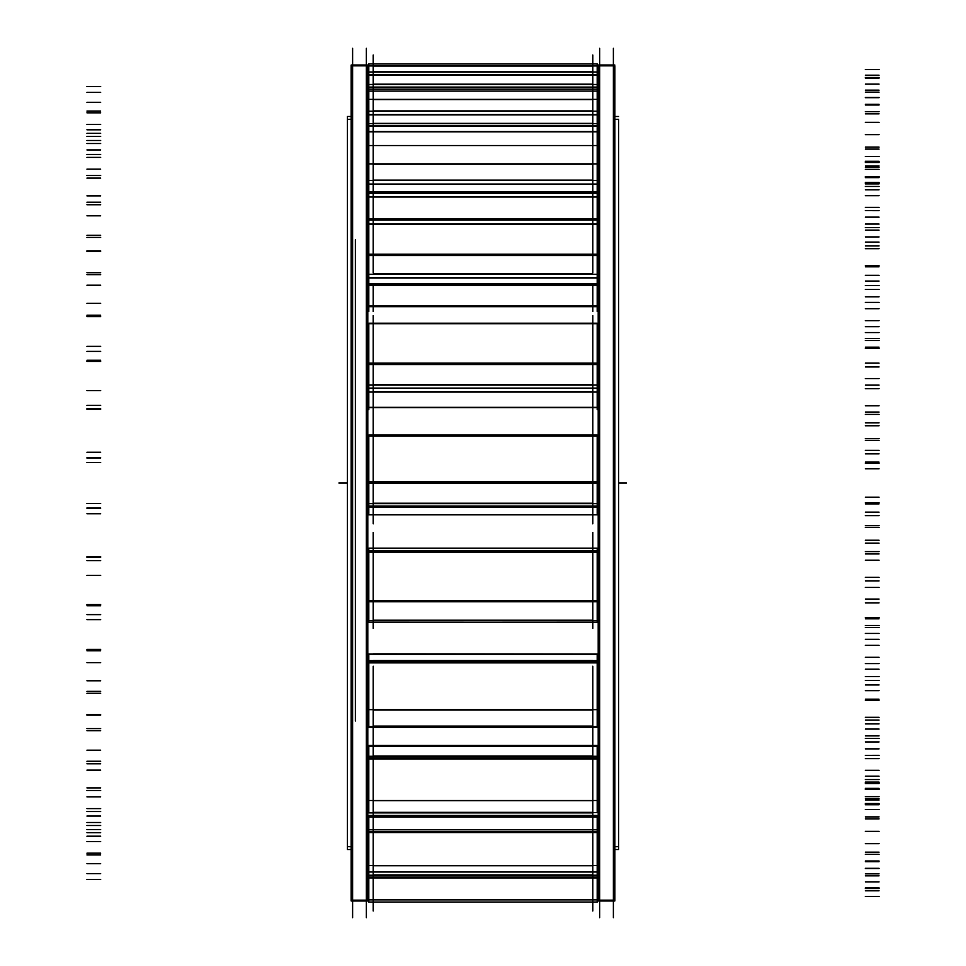 <?xml version="1.0" encoding="UTF-8"?>
<svg xmlns="http://www.w3.org/2000/svg" width="966" height="966" viewBox="0 0 966 966"><rect width="100%" height="100%" fill="white"/><g stroke="black" fill="none" stroke-linecap="round" stroke-linejoin="round"><path stroke-width="1.45" d="M366.343 65.024L352.614 65.024L366.343 65.024M366.343 900.976L352.614 900.976L366.343 900.976M367.792 137.981L368.807 137.981L367.792 137.981M597.193 137.981L598.208 137.981L597.193 137.981M367.792 115.86L368.807 115.86L367.792 115.86M597.193 115.86L598.208 115.86L597.193 115.86M367.792 186.788L368.807 186.788L367.792 186.788M597.193 186.788L598.208 186.788L597.193 186.788M367.792 259.6L368.807 259.6L367.792 259.6M597.193 259.6L598.208 259.6L597.193 259.6M367.792 828.019L368.807 828.019L367.792 828.019M597.193 828.019L598.208 828.019L597.193 828.019M367.792 779.212L368.807 779.212L367.792 779.212M597.193 779.212L598.208 779.212L597.193 779.212M367.792 706.4L368.807 706.4L367.792 706.4M597.193 706.4L598.208 706.4L597.193 706.4M367.792 615.487L368.807 615.487L367.792 615.487M597.193 615.487L598.208 615.487L597.193 615.487M367.792 350.513L368.807 350.513L367.792 350.513M597.193 350.513L598.208 350.513L597.193 350.513M613.386 65.024L599.657 65.024L613.386 65.024M613.386 900.976L599.657 900.976L613.386 900.976M367.792 859.16L368.807 859.16L367.792 859.16M597.193 859.16L598.208 859.16L597.193 859.16M367.792 106.84L368.807 106.84L367.792 106.84M597.193 106.84L598.208 106.84L597.193 106.84M367.792 850.14L368.807 850.14L367.792 850.14M597.193 850.14L598.208 850.14L597.193 850.14M367.792 811.368L368.807 811.368L367.792 811.368M597.193 811.368L598.208 811.368L597.193 811.368M367.792 745.993L368.807 745.993L367.792 745.993M597.193 745.993L598.208 745.993L597.193 745.993M367.792 659.319L368.807 659.319L367.792 659.319M597.193 659.319L598.208 659.319L597.193 659.319M367.792 558.36L368.807 558.36L367.792 558.36M597.193 558.36L598.208 558.36L597.193 558.36M367.792 407.64L598.208 407.64L367.792 407.64M367.792 306.681L598.208 306.681L367.792 306.681M367.792 220.006L598.208 220.006L367.792 220.006M367.792 154.632L368.807 154.632L367.792 154.632M597.193 154.632L598.208 154.632L597.193 154.632M373.202 746.102L373.202 745.426L592.798 745.993M373.202 653.861L592.798 654.054M373.202 406.275L373.202 409.705M373.202 392.075L592.798 392.075L592.798 409.705M373.202 285.381L373.202 311.499L373.202 285.381M592.798 285.381L592.798 311.499L592.798 285.381M373.202 223.979L373.202 132.692M592.798 223.979L592.798 132.692M367.792 900.155L351.165 900.155L351.165 900.976L351.165 65.024L351.165 65.845L367.792 65.845L367.792 900.976L351.165 900.976L367.792 900.976L367.792 900.155M366.343 917.7L366.343 48.3M598.208 126.92L597.193 126.92M368.807 126.92L367.792 126.92M598.208 128.78L597.193 128.78M368.807 128.78L367.792 128.78M598.208 114.447L597.193 114.447M368.807 114.447L367.792 114.447M614.835 119.289L618.602 119.289L618.602 849.512L614.835 849.512L618.602 849.512L618.602 846.711L614.835 846.711M351.165 119.289L347.398 119.289L347.398 116.488L351.165 116.488L347.398 116.488L351.165 116.488L347.398 116.488L347.398 849.512L347.398 846.711L351.165 846.711M599.657 917.7L599.657 48.3M614.835 900.155L598.208 900.155L598.208 900.976L598.208 65.024L598.208 65.845L614.835 65.845L614.835 900.976L598.208 900.976L614.835 900.976L614.835 900.155M613.386 917.7L613.386 48.3M598.208 859.076L597.193 859.076M368.807 859.076L367.792 859.076M598.208 860.609L597.193 860.609M368.807 860.609L367.792 860.609M352.614 917.7L352.614 48.3L352.614 917.7M355.367 720.998L355.367 239.677L355.367 720.998M598.208 105.391L597.193 105.391M368.807 105.391L367.792 105.391M598.208 106.924L597.193 106.924M368.807 106.924L367.792 106.924M598.208 851.553L597.193 851.553M368.807 851.553L367.792 851.553M598.208 837.22L597.193 837.22M368.807 837.22L367.792 837.22M598.208 839.08L597.193 839.08M368.807 839.08L367.792 839.08M598.208 812.635L597.193 812.635M368.807 812.635L367.792 812.635M598.208 786.662L597.193 786.662M368.807 786.662L367.792 786.662M598.208 788.703L597.193 788.703M368.807 788.703L367.792 788.703M598.208 747.008L597.193 747.008L598.208 747.032M368.807 747.008L367.792 747.008L368.807 747.032M598.208 711.519L597.193 711.519M368.807 711.519L367.792 711.519M598.208 713.56L597.193 713.56M368.807 713.56L367.792 713.56M598.208 659.995L597.193 659.995M368.807 659.995L367.792 659.995M598.208 617.854L597.193 617.854M368.807 617.854L367.792 617.854M598.208 660.599L367.792 660.599M598.208 619.737L597.193 619.737M368.807 619.737L367.792 619.737M598.208 558.65L597.193 558.65M368.807 558.65L367.792 558.65M598.208 513.26L597.193 513.26M368.807 513.26L367.792 513.26M598.208 559.785L597.193 559.785M368.807 559.785L367.792 559.785M598.208 514.83L367.792 514.83M598.208 451.17L597.193 451.17M368.807 451.17L367.792 451.17M598.208 406.215L597.193 406.215M368.807 406.215L367.792 406.215M598.208 452.74L597.193 452.74M368.807 452.74L367.792 452.74M598.208 407.35L367.792 407.35M598.208 346.263L597.193 346.263M368.807 346.263L367.792 346.263M598.208 305.401L597.193 305.401M368.807 305.401L367.792 305.401M598.208 348.146L597.193 348.146M368.807 348.146L367.792 348.146M598.208 306.005L367.792 306.005M598.208 252.44L597.193 252.44M368.807 252.44L367.792 252.44M368.807 218.968L597.193 218.968M598.208 254.481L597.193 254.481M368.807 254.481L367.792 254.481M598.208 177.297L597.193 177.297M368.807 177.297L367.792 177.297M598.208 179.338L597.193 179.338M368.807 179.338L367.792 179.338M598.208 153.365L597.193 153.365M368.807 153.365L367.792 153.365M592.798 55.014L592.798 63.925L373.202 63.925L373.202 55.014M368.807 902.075L368.807 899.865L597.193 899.865L368.807 899.72L597.193 899.72L597.193 902.075L368.807 902.075M592.798 910.986L592.798 871.996L373.202 871.996L373.202 910.986M368.807 899.72L368.807 877.104L597.193 877.104L597.193 899.72M597.193 874.628L597.193 877.104M368.807 874.628L368.807 877.104M368.807 871.996L368.807 875.232L597.193 875.232L597.193 871.996L368.807 871.996L597.193 871.972L597.193 865.596L368.807 865.596L368.807 871.972M592.798 883.6L592.798 812.889L373.202 812.889L373.202 883.6M368.807 866.007L368.807 831.617L597.193 831.617L597.193 866.007M597.193 829.287L597.193 831.617M368.807 829.287L368.807 831.617M368.807 816.825L597.193 816.825L597.193 829.806L368.807 829.806L368.807 816.825M597.193 815.715L597.193 817.357M368.807 815.715L368.807 817.357M592.798 823.757L592.798 727.338L373.202 727.338L373.202 823.757M597.193 812.563L368.807 812.889L597.193 812.563L597.193 800.488L368.807 800.488L368.807 812.563M368.807 801.261L368.807 757.899L597.193 757.899L597.193 801.261M597.193 755.883L597.193 757.899M368.807 755.883L368.807 757.899M368.807 746.102L597.193 746.102L597.193 756.293L368.807 756.293L368.807 746.102M368.807 746.525L368.807 745.426L597.193 745.426L597.193 746.525M373.202 736.309L373.202 666.226M597.193 725.889L597.193 727.338L368.807 727.338L368.807 725.889M368.807 709.66L597.193 709.66L597.193 726.456L368.807 726.456L368.807 709.66M368.807 710.747L368.807 661.903L597.193 661.903L597.193 710.747M597.193 660.382L597.193 661.903M368.807 660.382L368.807 661.903M368.807 660.635L368.807 654.054L597.193 654.054L597.193 660.635M368.807 654.344L597.193 654.344M592.798 736.309L592.798 666.226M373.202 532.399L373.202 628.347M368.807 619.943L368.807 622.261L597.193 622.152M597.193 619.943L597.193 622.261L368.807 622.152M368.807 600.466L597.193 600.466L597.193 620.619L368.807 620.619L368.807 600.466M368.807 601.77L597.193 601.77L597.193 551.417L368.807 551.417L368.807 601.77M597.193 550.499L597.193 551.417M368.807 550.499L368.807 551.417M368.807 548.157L597.193 548.157L597.193 550.584L368.807 550.584L368.807 548.277M592.798 532.399L592.798 628.347M373.202 523.85L373.202 431.56M368.807 514.262L368.807 507.319L597.193 507.319L597.193 514.262M368.807 502.912L368.807 506.124L597.193 506.124L597.193 507.319M368.807 506.124L368.807 507.319M597.193 502.912L597.193 506.124M368.807 481.756L597.193 481.756L597.193 503.636L368.807 503.636L368.807 481.756M368.807 483.169L597.193 483.169L597.193 435.388L368.807 435.388L368.807 483.169M368.807 435.074L597.193 435.062L368.807 435.074M592.798 523.85L592.798 431.56M373.202 435.316L373.202 315.616M368.807 409.705L368.807 391.653M597.193 409.705L597.193 392.075L368.807 392.075M368.807 388.103L597.193 388.103L597.193 391.906L368.807 391.906L368.807 388.103M597.193 384.263L597.193 388.332M368.807 384.263L368.807 388.332M368.807 363.144L597.193 363.144L597.193 384.987L368.807 384.987L368.807 363.144M368.807 364.556L597.193 364.556L597.193 323.212L368.807 323.212L368.807 364.556M592.798 435.316L592.798 315.616M373.202 272.762L373.202 213.22M368.807 311.499L368.807 285.381L597.193 285.381L597.193 311.499M368.807 283.473L368.807 285.381M597.193 283.473L597.193 285.381M368.807 277.761L597.193 277.761L597.193 283.883L368.807 283.883L368.807 277.761M597.193 273.607L597.193 278.148M368.807 273.607L368.807 278.148M368.807 254.239L597.193 254.239L597.193 274.272L368.807 274.272L368.807 254.239M368.807 223.979L368.807 255.543L597.193 255.543L597.193 197.004L368.807 197.004L368.807 223.979L597.193 223.979M592.798 272.762L592.798 213.22M368.807 191.461L368.807 197.004M597.193 191.461L597.193 193.26L368.807 193.26L597.193 193.26L597.193 197.004M368.807 193.152L368.807 192.439M597.193 193.152L597.193 192.439M368.807 184.059L597.193 184.059L597.193 191.993L368.807 191.993L368.807 184.059M597.193 179.93L597.193 184.566M368.807 179.93L368.807 184.566M368.807 163.882L597.193 163.882L597.193 180.473L368.807 180.473L368.807 163.882M368.807 164.957L368.807 131.799L597.193 131.799L597.193 164.957M592.798 80.54L592.798 145.54L373.202 145.54L373.202 80.54M368.807 131.799L368.807 126.365L597.193 126.365L597.193 131.799M368.807 126.437L368.807 125.713L597.193 125.713L597.193 126.437M597.193 123.068L597.193 125.773L368.807 125.749L368.807 123.068M368.807 114.568L597.193 114.568L597.193 123.672L368.807 123.672L368.807 114.568M597.193 110.788L597.193 115.159M368.807 110.788L368.807 115.159M368.807 99.365L597.193 99.365L597.193 111.175L368.807 111.175L368.807 99.365M368.807 100.138L368.807 91.082L597.193 91.082L597.193 100.138M592.798 61.003L592.798 91.082L373.202 91.082L373.202 61.003M368.807 91.082L368.807 89.089L597.193 89.089L597.193 91.082M368.807 89.331L368.807 87.097L597.193 87.097L597.193 89.331M597.193 83.837L597.193 87.338M368.807 83.837L368.807 87.338M368.807 74.937L597.193 74.937L597.193 84.465L368.807 84.465L368.807 74.937M597.193 71.81L597.193 75.553M368.807 71.81L368.807 75.553M368.807 65.93L597.193 65.93L597.193 72.003L368.807 72.003L368.807 65.93M368.807 66.328L368.807 63.925L597.193 63.925L597.193 66.328M367.792 128.285L368.807 128.285M597.193 128.285L598.208 128.285M367.792 837.715L368.807 837.715M597.193 837.715L598.208 837.715M367.792 787.532L368.807 787.532M597.193 787.532L598.208 787.532M367.792 712.667L368.807 712.667M597.193 712.667L598.208 712.667M367.792 619.206L368.807 619.206M597.193 619.206L598.208 619.206M367.792 514.709L598.208 514.709M367.792 451.291L368.807 451.291M597.193 451.291L598.208 451.291M367.792 346.794L368.807 346.794M597.193 346.794L598.208 346.794M367.792 253.334L368.807 253.334M597.193 253.334L598.208 253.334M367.792 178.469L368.807 178.469M597.193 178.469L598.208 178.469M626.427 483L618.602 483L626.427 483M367.792 65.024L351.165 65.024L367.792 65.024M347.398 483L338.897 483L347.398 483M598.208 589.163L597.193 589.163M368.807 589.163L367.792 589.163M618.602 116.488L614.835 116.488L618.602 116.488M614.835 65.024L598.208 65.024L614.835 65.024M598.208 483L597.193 483M368.807 483L367.792 483M598.208 376.837L597.193 376.837M368.807 376.837L367.792 376.837M598.208 279.283L597.193 279.283M368.807 279.283L367.792 279.283M598.208 198.223L597.193 198.223M368.807 198.223L367.792 198.223M598.208 140.239L597.193 140.239M368.807 140.239L367.792 140.239M598.208 110.027L597.193 110.027M368.807 110.027L367.792 110.027M598.208 855.973L597.193 855.973M368.807 855.973L367.792 855.973M598.208 825.761L597.193 825.761M368.807 825.761L367.792 825.761M598.208 767.777L597.193 767.777M368.807 767.777L367.792 767.777M598.208 686.717L597.193 686.717M368.807 686.717L367.792 686.717M879.06 161.926L865.331 161.926M86.94 136.399L100.669 136.399M86.94 86.529L100.669 86.529M879.06 78.149L865.331 78.149M879.06 69.564L865.331 69.564M879.06 90.164L865.331 90.164M879.06 104.28L865.331 104.28M86.94 111.054L100.669 111.054M86.94 140.493L100.669 140.493M879.06 176.512L865.331 176.512M879.06 177.635L865.331 177.635M879.06 183.902L865.331 183.902M86.94 157.386L100.669 157.386M86.94 112.829L100.669 112.829M879.06 105.004L865.331 105.004M879.06 97.433L865.331 97.433M879.06 134.648L865.331 134.648M879.06 147.11L865.331 147.11M86.94 149.947L100.669 149.947M86.94 175.426L100.669 175.426M879.06 210.624L865.331 210.624L879.06 210.673M879.06 230.113L865.331 230.113M86.94 204.744L100.669 204.744M86.94 169.135L100.669 169.135M879.06 162.481L865.331 162.481M879.06 156.54L865.331 156.54M879.06 207.364L865.331 207.364M879.06 217.133L865.331 217.133M86.94 215.816L100.669 215.816M86.94 235.281L100.669 235.281M879.06 266.809L865.331 266.809M879.06 265.759L865.331 265.759M879.06 296.804L865.331 296.804M86.94 274.646L100.669 274.646M86.94 250.858L100.669 250.858M879.06 245.932L865.331 245.932M879.06 242.104L865.331 242.104M879.06 302.406L865.331 302.406M879.06 308.709L865.331 308.709M86.94 303.324L100.669 303.324M86.94 315.206L100.669 315.206M879.06 340.515L865.331 340.515M879.06 338.462L865.331 338.462M879.06 378.575L865.331 378.575M86.94 361.429L100.669 361.429M86.94 351.382L100.669 351.382M879.06 348.581L865.331 348.581M879.06 347.168L865.331 347.168M879.06 412.071L865.331 412.071M879.06 414.402L865.331 414.402M86.94 405.394L100.669 405.394M86.94 408.715L100.669 408.715M879.06 425.765L865.331 425.765M879.06 422.866L865.331 422.866M879.06 468.812L865.331 468.812M86.94 458.053L100.669 458.053M86.94 462.581L100.669 462.581M879.06 462.122L865.331 462.122M879.06 463.245L865.331 463.245M879.06 527.496L865.331 527.496M879.06 525.649L865.331 525.649M86.94 513.755L100.669 513.755M86.94 508.249L100.669 508.249M879.06 515.639L865.331 515.639M879.06 512.149L865.331 512.149M879.06 560.208L865.331 560.208M86.94 556.706L100.669 556.706M86.94 575.434L100.669 575.434M879.06 577.354L865.331 577.354M879.06 580.928L865.331 580.928M879.06 639.311L865.331 639.311M879.06 633.442L865.331 633.442M86.94 619.629L100.669 619.629M86.94 605.742L100.669 605.742M879.06 602.881L865.331 602.881M879.06 599.065L865.331 599.065M879.06 645.336L865.331 645.336M86.94 649.381L100.669 649.381M86.94 680.788L100.669 680.788M879.06 684.942L865.331 684.942M879.06 690.666L865.331 690.666M879.06 738.459L865.331 738.459M879.06 729.052L865.331 729.052M86.94 714.417L100.669 714.417M86.94 693.286L100.669 693.286M879.06 680.402L865.331 680.402M879.06 676.574L865.331 676.574M879.06 717.315L865.331 717.315M86.94 728.593L100.669 728.593M86.94 770.131L100.669 770.131M879.06 776.181L865.331 776.181M879.06 783.583L865.331 783.583M879.06 816.91L865.331 816.91M879.06 804.726L865.331 804.726M86.94 790.478L100.669 790.478M86.94 763.792L100.669 763.792M879.06 741.936L865.331 741.936M879.06 738.41L865.331 738.41M879.06 770.313L865.331 770.313M86.94 787.894L100.669 787.894M86.94 836.206L100.669 836.206M879.06 843.656L865.331 843.656M879.06 852.157L865.331 852.157M879.06 868.313L865.331 868.313M879.06 854.33L865.331 854.33M86.94 841.615L100.669 841.615M86.94 811.549L100.669 811.549M879.06 782.496L865.331 782.496M879.06 779.55L865.331 779.55M879.06 800.029L865.331 800.029M86.94 822.501L100.669 822.501M86.94 873.662L100.669 873.662M879.06 881.91L865.331 881.91M879.06 890.809L865.331 890.809M879.06 888.503L865.331 888.503M879.06 873.856L865.331 873.856M86.94 863.701L100.669 863.701M86.94 832.692L100.669 832.692M879.06 798.785L865.331 798.785M879.06 796.66L865.331 796.66M592.798 899.865L373.202 899.865L592.798 899.865M373.202 899.72L592.798 899.72L373.202 899.72M592.798 877.913L373.202 877.913L592.798 877.913M592.798 874.93L373.202 874.93L592.798 874.93M879.06 804.074L865.331 804.074M86.94 829.601L100.669 829.601M86.94 879.471L100.669 879.471M879.06 887.851L865.331 887.851M879.06 896.436L865.331 896.436M879.06 875.836L865.331 875.836M597.193 877.913L368.807 877.913M879.06 861.72L865.331 861.72M86.94 854.946L100.669 854.946M86.94 825.507L100.669 825.507M879.06 789.488L865.331 789.488M879.06 788.365L865.331 788.365M592.798 871.851L373.202 871.851L592.798 871.851M373.202 865.729L592.798 865.729L373.202 865.729M592.798 832.559L373.202 832.559L592.798 832.559M592.798 829.54L373.202 829.54L592.798 829.54M592.798 817.091L373.202 817.091L592.798 817.091M879.06 782.098L865.331 782.098M86.94 808.614L100.669 808.614M86.94 853.171L100.669 853.171M879.06 860.996L865.331 860.996M879.06 868.567L865.331 868.567M879.06 831.352L865.331 831.352M597.193 832.559L368.807 832.559M879.06 818.89L865.331 818.89M597.193 817.091L368.807 817.091M86.94 816.053L100.669 816.053M86.94 790.574L100.669 790.574M879.06 755.376L865.331 755.376L879.06 755.327M592.798 812.334L373.202 812.334L592.798 812.334M373.202 800.717L592.798 800.717L373.202 800.717M592.798 758.902L373.202 758.902L592.798 758.902M592.798 756.088L373.202 756.088L592.798 756.088M592.798 746.307L373.202 746.307L592.798 746.307M879.06 735.887L865.331 735.887M86.94 761.256L100.669 761.256M86.94 796.865L100.669 796.865M879.06 803.519L865.331 803.519M879.06 809.46L865.331 809.46M879.06 758.636L865.331 758.636M597.193 758.902L368.807 758.902M879.06 748.867L865.331 748.867M597.193 746.307L368.807 746.307M86.94 750.184L100.669 750.184M86.94 730.719L100.669 730.719M879.06 699.191L865.331 699.191M879.06 700.241L865.331 700.241M592.798 726.13L373.202 726.13L592.798 726.13M373.202 709.986L592.798 709.986L373.202 709.986M592.798 662.881L373.202 662.881L592.798 662.881M592.798 660.503L373.202 660.503L592.798 660.503M592.798 654.187L373.202 654.187L592.798 654.187M879.06 669.197L865.331 669.197M86.94 691.354L100.669 691.354M86.94 715.142L100.669 715.142M879.06 720.068L865.331 720.068M879.06 723.896L865.331 723.896M879.06 663.594L865.331 663.594M597.193 662.881L368.807 662.881M879.06 657.291L865.331 657.291M597.193 654.187L368.807 654.187M86.94 662.676L100.669 662.676M86.94 650.794L100.669 650.794M879.06 625.485L865.331 625.485M879.06 627.538L865.331 627.538M592.798 620.232L373.202 620.232L592.798 620.232M373.202 600.852L592.798 600.852L373.202 600.852M592.798 552.298L373.202 552.298L592.798 552.298M592.798 550.535L373.202 550.535L592.798 550.535M592.798 548.205L373.202 548.205L592.798 548.205M879.06 587.425L865.331 587.425M86.94 604.571L100.669 604.571M86.94 614.618L100.669 614.618M879.06 617.419L865.331 617.419M879.06 618.832L865.331 618.832M879.06 553.929L865.331 553.929M597.193 552.298L368.807 552.298M879.06 551.598L865.331 551.598M597.193 548.205L368.807 548.205M86.94 560.606L100.669 560.606M86.94 557.285L100.669 557.285M879.06 540.236L865.331 540.236M879.06 543.134L865.331 543.134M592.798 506.16L373.202 506.16L592.798 506.16M592.798 507.283L373.202 507.283L592.798 507.283M592.798 503.214L373.202 503.214L592.798 503.214M373.202 482.179L592.798 482.179L373.202 482.179M592.798 436.089L373.202 436.089L592.798 436.089M879.06 497.188L865.331 497.188M86.94 507.947L100.669 507.947M86.94 503.419L100.669 503.419M879.06 503.878L865.331 503.878M879.06 502.755L865.331 502.755M597.193 506.16L368.807 506.16M879.06 438.504L865.331 438.504M597.193 436.089L368.807 436.089M879.06 440.351L865.331 440.351M86.94 452.245L100.669 452.245M86.94 457.751L100.669 457.751M879.06 450.361L865.331 450.361M879.06 453.851L865.331 453.851M592.798 388.223L373.202 388.223L592.798 388.223M592.798 391.785L373.202 391.785L592.798 391.785M592.798 384.565L373.202 384.565L592.798 384.565M373.202 363.566L592.798 363.566L373.202 363.566M592.798 323.695L373.202 323.695L592.798 323.695M592.798 392.075L592.798 406.275M879.06 405.792L865.331 405.792M86.94 409.294L100.669 409.294M86.94 390.566L100.669 390.566M879.06 388.646L865.331 388.646M879.06 385.072L865.331 385.072M597.193 388.223L368.807 388.223M879.06 326.689L865.331 326.689M597.193 323.695L368.807 323.695M879.06 332.558L865.331 332.558M86.94 346.371L100.669 346.371M86.94 360.258L100.669 360.258M879.06 363.119L865.331 363.119M879.06 366.935L865.331 366.935M373.202 285.079L592.798 285.079L373.202 285.079M592.798 277.966L373.202 277.966L592.798 277.966M592.798 283.678L373.202 283.678L592.798 283.678M592.798 273.885L373.202 273.885L592.798 273.885M373.202 254.626L592.798 254.626L373.202 254.626M592.798 224.197L373.202 224.197L592.798 224.197M879.06 320.664L865.331 320.664M86.94 316.619L100.669 316.619M86.94 285.212L100.669 285.212M368.807 285.079L597.193 285.079M879.06 281.058L865.331 281.058M879.06 275.334L865.331 275.334M597.193 277.966L368.807 277.966M879.06 227.541L865.331 227.541M597.193 224.197L368.807 224.197M879.06 236.948L865.331 236.948M86.94 251.583L100.669 251.583M86.94 272.714L100.669 272.714M879.06 285.598L865.331 285.598M879.06 289.426L865.331 289.426M373.202 196.714L592.798 196.714L373.202 196.714M592.798 184.313L373.202 184.313L592.798 184.313M592.798 191.727L373.202 191.727L592.798 191.727M592.798 180.147L373.202 180.147L592.798 180.147M373.202 164.196L592.798 164.196L373.202 164.196M879.06 248.685L865.331 248.685M86.94 237.407L100.669 237.407M86.94 195.869L100.669 195.869M368.807 196.714L597.193 196.714M879.06 189.819L865.331 189.819M879.06 182.417L865.331 182.417M597.193 184.313L368.807 184.313M879.06 149.09L865.331 149.09M879.06 161.274L865.331 161.274M86.94 175.522L100.669 175.522M86.94 202.208L100.669 202.208M879.06 224.064L865.331 224.064M879.06 227.59L865.331 227.59M373.202 131.533L592.798 131.533L373.202 131.533M592.798 125.749L373.202 125.749L592.798 125.749M373.202 126.401L592.798 126.401L373.202 126.401M592.798 114.869L373.202 114.869L592.798 114.869M592.798 123.37L373.202 123.37L592.798 123.37M592.798 110.945L373.202 110.945L592.798 110.945M373.202 99.595L592.798 99.595L373.202 99.595M879.06 195.687L865.331 195.687M86.94 178.106L100.669 178.106M86.94 129.794L100.669 129.794M368.807 131.533L597.193 131.533M879.06 122.344L865.331 122.344M879.06 113.843L865.331 113.843M597.193 114.869L368.807 114.869M879.06 97.687L865.331 97.687M879.06 111.67L865.331 111.67M86.94 124.385L100.669 124.385M86.94 154.451L100.669 154.451M879.06 183.504L865.331 183.504M879.06 186.45L865.331 186.45M592.798 87.218L373.202 87.218L592.798 87.218M373.202 89.21L592.798 89.21L373.202 89.21M592.798 75.239L373.202 75.239L592.798 75.239M592.798 84.151L373.202 84.151L592.798 84.151M592.798 71.882L373.202 71.882L592.798 71.882M373.202 66.05L592.798 66.05L373.202 66.05M879.06 165.971L865.331 165.971M86.94 143.499L100.669 143.499M86.94 92.338L100.669 92.338M879.06 84.09L865.331 84.09M597.193 87.218L368.807 87.218M879.06 75.191L865.331 75.191M597.193 75.239L368.807 75.239M879.06 77.497L865.331 77.497M879.06 92.144L865.331 92.144M86.94 102.299L100.669 102.299M86.94 133.308L100.669 133.308M879.06 167.215L865.331 167.215M879.06 169.34L865.331 169.34M592.798 902.075L373.202 902.075M373.202 815.461L592.798 815.461M373.202 622.261L592.798 622.261M373.202 435.074L592.798 435.074M373.202 284.487L592.798 284.487M373.202 193.26L592.798 193.26M351.165 849.512L347.398 849.512L351.165 849.512M597.193 815.461L368.807 815.461M597.193 284.487L368.807 284.487M368.807 145.54L597.193 145.54"/></g></svg>

